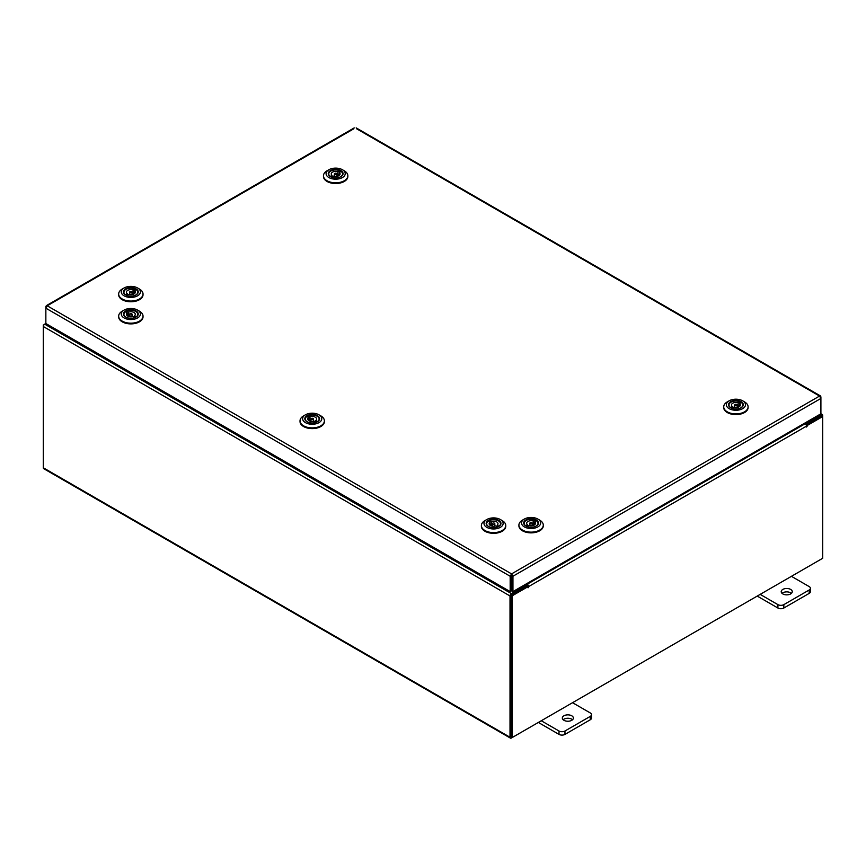 <?xml version="1.0" encoding="UTF-8"?>
<svg xmlns="http://www.w3.org/2000/svg" width="866" height="866" viewBox="0 0 866 866"><rect width="100%" height="100%" fill="white"/><g stroke="black" fill="none" stroke-linecap="round" stroke-linejoin="round"><path stroke-width="1.3" d="M571.755 715.792A5.532 3.193 0 0 0 565.736 715.1A5.532 3.193 0 0 0 562.326 718.044A5.532 3.193 0 0 0 563.939 720.306A5.532 3.193 0 0 0 569.969 720.999A5.532 3.193 0 0 0 573.379 718.044A5.532 3.193 0 0 0 571.755 715.792M572.534 719.743A5.532 3.193 0 0 0 571.755 719.181A5.532 3.193 0 0 0 563.171 719.743M541.272 720.761L559.014 731.001A4.2 2.425 0 0 0 564.957 731.001L590.287 716.377A4.2 2.425 0 0 0 591.51 714.667A4.2 2.425 0 0 0 590.287 712.945L572.545 702.705M564.957 731.001L564.957 734.39L590.287 719.765L590.287 716.377M538.338 722.45L559.014 734.39L559.014 731.001M591.51 714.667L591.51 718.055A4.2 2.425 180 0 1 590.287 719.765M564.957 734.39A4.2 2.425 180 0 1 559.014 734.39M790.647 589.421A5.532 3.193 0 0 0 784.618 588.728A5.532 3.193 0 0 0 781.208 591.673A5.532 3.193 0 0 0 782.832 593.935A5.532 3.193 0 0 0 788.85 594.617A5.532 3.193 0 0 0 792.26 591.673A5.532 3.193 0 0 0 790.647 589.421M791.416 593.372A5.532 3.193 0 0 0 790.647 592.809A5.532 3.193 0 0 0 782.052 593.372M760.164 594.379L777.906 604.63A4.2 2.425 0 0 0 783.838 604.63L809.169 590.006A4.2 2.425 0 0 0 810.403 588.285A4.2 2.425 0 0 0 809.169 586.574L791.427 576.334M783.838 604.63L783.838 608.019L809.169 593.394L809.169 590.006M757.22 596.079L777.906 608.019L777.906 604.63M810.403 588.285L810.403 591.684A4.2 2.425 180 0 1 809.169 593.394M783.838 608.019A4.2 2.425 180 0 1 777.906 608.019M353.815 128.774L47.208 305.795L511.557 573.887L512.943 576.247L511.557 575.23L511.557 573.887L510.171 576.247L511.33 575.576L511.33 590.915L510.171 591.597L510.171 576.247L45.855 308.177L47.208 305.795L46.255 306.813M510.171 591.597L45.855 323.527L45.855 306.575L47.208 305.795M820.503 397.072L819.55 396.065L820.903 398.447L820.903 413.796L512.943 591.597L512.943 576.247L820.903 398.447L820.903 396.845L356.597 128.774M511.774 575.576L511.774 590.915L512.943 591.597M45.855 323.451L44.675 324.144A1.938 1.115 -60 0 0 43.3 326.514L43.3 467.781A1.938 1.115 -60 0 0 43.701 468.668L510.41 738.113A1.938 1.115 120 0 0 511.373 738.016L821.325 559.068A1.938 1.115 120 0 0 821.336 559.068M510.41 738.113A1.938 1.115 120 0 1 510.009 737.226L510.009 595.97A1.938 1.115 120 0 1 511.373 593.589L526.431 584.896L525.478 584.355M511.373 594.942L526.431 586.25L526.431 584.896M805.337 422.781L806.278 423.333L821.325 414.641A1.938 1.115 120 0 1 822.299 414.543L820.903 413.742M805.791 424.405L821.477 415.972M806.278 423.333L806.278 424.676M511.232 736.685L511.178 595.288M822.299 414.543A1.938 1.115 120 0 1 822.7 415.431L822.7 416.546L807.058 425.585L806.224 425.098M43.701 325.161L44.664 324.144L511.373 593.589M510.009 595.97L43.3 326.514L43.3 324.934M527.989 586.693L512.336 595.732L511.178 595.061L526.82 586.022L527.989 586.693L528.076 587.798L528.574 586.596A1.938 1.115 -120 0 0 527.199 584.225L526.463 583.792M527.405 586.358L526.431 585.124M804.352 423.344L805.099 423.777A1.938 1.115 60 0 1 806.473 426.148L806.56 427.014L807.058 425.585M512.336 595.732L512.336 737.464L822.7 558.278L822.7 416.546L821.531 415.875L806.073 424.805M511.178 595.061L511.178 736.782L512.336 737.464M130.842 309.747A7.404 4.276 180 0 1 137.683 312.377A7.404 4.276 180 0 1 136.081 317.032A7.404 4.276 180 0 1 130.853 318.287A7.404 4.276 180 0 1 125.613 317.032A7.404 4.276 180 0 1 124.011 312.377A7.404 4.276 180 0 1 130.842 309.747M135.919 317.129A6.96 4.016 -0 0 0 137.813 314.369A6.96 4.016 -0 0 0 137.337 312.918M130.831 308.491A9.58 5.532 -0 0 0 124.076 310.104A9.58 5.532 -0 0 0 121.998 316.133A9.58 5.532 -0 0 0 130.853 319.543A9.58 5.532 -0 0 0 139.697 316.122A9.58 5.532 -0 0 0 137.618 310.104A9.58 5.532 -0 0 0 130.831 308.491M137.618 310.104L139.458 311.175A12.189 7.036 180 0 1 143.031 316.144A12.189 7.036 180 0 1 130.863 323.18A12.189 7.036 180 0 1 118.664 316.144A12.189 7.036 180 0 1 122.225 311.175L124.076 310.104M143.02 316.501A12.189 7.036 180 0 1 143.031 316.859A12.189 7.036 180 0 1 130.863 323.895A12.189 7.036 180 0 1 118.664 316.859A12.189 7.036 180 0 1 118.674 316.501M126.891 311.056A6.96 4.016 -0 0 0 125.516 311.782M124.347 312.918A6.96 4.016 -0 0 0 123.881 314.369A6.96 4.016 -0 0 0 125.776 317.129M131.697 314.834A1.256 0.725 -0 0 0 129.987 313.763A1.256 0.725 -0 0 0 131.697 314.834M129.175 318.179A6.917 3.994 180 0 1 123.925 314.304A6.917 3.994 180 0 1 125.483 311.771L127.215 312.843A4.427 2.555 -0 0 0 126.425 314.304A4.427 2.555 -0 0 0 128.644 316.512A4.427 2.555 -0 0 0 133.072 316.501L134.804 317.573A6.917 3.994 180 0 1 132.52 318.179M127.215 312.843L127.215 315.754M127.215 314.488L128.612 315.365A4.427 2.555 -0 0 0 127.843 315.689A4.427 2.555 -0 0 0 127.454 315.938M126.891 312.648L126.891 311.024A6.917 3.994 180 0 1 134.046 310.753A6.917 3.994 180 0 1 137.77 314.304A6.917 3.994 180 0 1 136.2 316.826L134.479 315.754A4.427 2.555 -0 0 0 135.269 314.304A4.427 2.555 -0 0 0 133.05 312.085A4.427 2.555 -0 0 0 128.612 312.096L126.891 311.024M128.612 315.365L128.612 312.096M134.479 315.754L134.479 317.378M123.47 292.199A7.404 4.276 180 0 1 130.322 287.631A7.404 4.276 180 0 1 138.224 291.593A7.404 4.276 180 0 1 136.081 294.916A7.404 4.276 180 0 1 125.613 294.916A7.404 4.276 180 0 1 123.47 292.199M135.919 295.003A6.96 4.016 -0 0 0 137.813 292.253A6.96 4.016 -0 0 0 137.791 291.961A6.96 4.016 -0 0 0 137.337 290.792M134.501 293.617L134.501 290.738L136.233 289.666A6.96 4.016 -0 0 0 134.836 288.952M124.347 290.792A6.96 4.016 -0 0 0 123.881 292.253A6.96 4.016 -0 0 0 123.903 292.535A6.96 4.016 -0 0 0 125.776 295.003M121.294 292.286A9.58 5.532 -0 0 0 131.535 297.406A9.58 5.532 -0 0 0 140.4 291.496A9.58 5.532 -0 0 0 137.618 287.988A9.58 5.532 -0 0 0 124.076 287.988A9.58 5.532 -0 0 0 121.294 292.286M137.618 287.988L139.458 289.049A12.189 7.036 180 0 1 142.998 293.52A12.189 7.036 180 0 1 143.031 294.029A12.189 7.036 180 0 1 131.286 301.054A12.189 7.036 180 0 1 118.685 294.527A12.189 7.036 180 0 1 118.664 294.029A12.189 7.036 180 0 1 122.225 289.049L124.076 287.988M143.02 294.386A12.189 7.036 180 0 1 143.031 294.732A12.189 7.036 180 0 1 131.286 301.769A12.189 7.036 180 0 1 118.685 295.241A12.189 7.036 180 0 1 118.664 294.732A12.189 7.036 180 0 1 118.674 294.386M131.708 291.647A1.256 0.725 -0 0 0 129.987 292.708A1.256 0.725 -0 0 0 131.708 291.647M134.241 293.812A4.427 2.555 -0 0 0 133.873 293.585A4.427 2.555 -0 0 0 133.104 293.249L133.104 289.98A4.427 2.555 -0 0 0 128.655 289.958A4.427 2.555 -0 0 0 126.425 292.178A4.427 2.555 -0 0 0 127.194 293.617L125.462 294.689A6.917 3.994 180 0 1 123.925 292.178A6.917 3.994 180 0 1 127.659 288.627A6.917 3.994 180 0 1 134.836 288.919L133.104 289.98M129.175 296.053A6.917 3.994 180 0 1 126.858 295.447L128.59 294.375A4.427 2.555 -0 0 0 133.039 294.397A4.427 2.555 -0 0 0 135.269 292.178A4.427 2.555 -0 0 0 134.501 290.738M134.836 290.532L134.836 288.919M127.194 295.23L127.194 293.617M136.233 289.666A6.917 3.994 180 0 1 137.77 292.178A6.917 3.994 180 0 1 132.52 296.053M134.501 292.394L133.104 293.249M312.204 414.446A7.404 4.276 180 0 1 319.045 417.087A7.404 4.276 180 0 1 317.443 421.742A7.404 4.276 180 0 1 312.215 422.998A7.404 4.276 180 0 1 306.975 421.742A7.404 4.276 180 0 1 305.373 417.087A7.404 4.276 180 0 1 312.204 414.446M317.281 421.829A6.96 4.016 -0 0 0 319.175 419.079A6.96 4.016 -0 0 0 318.699 417.629M312.193 413.19A9.58 5.532 -0 0 0 305.438 414.814A9.58 5.532 -0 0 0 303.36 420.844A9.58 5.532 -0 0 0 312.215 424.253A9.58 5.532 -0 0 0 321.059 420.833A9.58 5.532 -0 0 0 318.98 414.814A9.58 5.532 -0 0 0 312.193 413.19M318.98 414.814L320.831 415.875A12.189 7.036 180 0 1 324.393 420.854A12.189 7.036 180 0 1 312.225 427.891A12.189 7.036 180 0 1 300.026 420.854A12.189 7.036 180 0 1 303.587 415.875L305.438 414.814M324.382 421.212A12.189 7.036 180 0 1 324.393 421.569A12.189 7.036 180 0 1 312.225 428.605A12.189 7.036 180 0 1 300.026 421.569A12.189 7.036 180 0 1 300.037 421.212M308.253 415.767A6.96 4.016 -0 0 0 306.878 416.492M305.72 417.629A6.96 4.016 -0 0 0 305.243 419.079A6.96 4.016 -0 0 0 307.138 421.829M313.07 419.545A1.256 0.725 -0 0 0 311.349 418.473A1.256 0.725 -0 0 0 313.07 419.545M310.537 422.889A6.917 3.994 180 0 1 305.287 419.003A6.917 3.994 180 0 1 306.845 416.481L308.577 417.553A4.427 2.555 -0 0 0 307.787 419.003A4.427 2.555 -0 0 0 310.006 421.222A4.427 2.555 -0 0 0 314.434 421.212L316.166 422.283A6.917 3.994 180 0 1 313.882 422.889M308.577 417.553L308.577 420.465M308.577 419.198L309.974 420.075A4.427 2.555 -0 0 0 309.205 420.4A4.427 2.555 -0 0 0 308.816 420.638M308.253 417.358L308.253 415.723A6.917 3.994 180 0 1 315.408 415.464A6.917 3.994 180 0 1 319.132 419.003A6.917 3.994 180 0 1 317.562 421.536L315.841 420.465A4.427 2.555 -0 0 0 316.631 419.003A4.427 2.555 -0 0 0 314.412 416.795A4.427 2.555 -0 0 0 309.974 416.806L308.253 415.723M309.974 420.075L309.974 416.806M315.841 420.465L315.841 422.088M493.566 519.156A7.404 4.276 180 0 1 500.407 521.797A7.404 4.276 180 0 1 498.805 526.452A7.404 4.276 180 0 1 493.577 527.708A7.404 4.276 180 0 1 488.337 526.452A7.404 4.276 180 0 1 486.735 521.797A7.404 4.276 180 0 1 493.566 519.156M498.643 526.539A6.96 4.016 -0 0 0 500.537 523.789A6.96 4.016 -0 0 0 500.061 522.339M493.566 517.9A9.58 5.532 -0 0 0 486.8 519.524A9.58 5.532 -0 0 0 484.722 525.554A9.58 5.532 -0 0 0 493.577 528.964A9.58 5.532 -0 0 0 502.421 525.543A9.58 5.532 -0 0 0 500.342 519.524A9.58 5.532 -0 0 0 493.566 517.9M500.342 519.524L502.193 520.585A12.189 7.036 180 0 1 505.755 525.565A12.189 7.036 180 0 1 493.588 532.601A12.189 7.036 180 0 1 481.388 525.565A12.189 7.036 180 0 1 484.949 520.585L486.8 519.524M505.744 525.922A12.189 7.036 180 0 1 505.755 526.279A12.189 7.036 180 0 1 493.588 533.315A12.189 7.036 180 0 1 481.388 526.279A12.189 7.036 180 0 1 481.399 525.922M489.615 520.477A6.96 4.016 -0 0 0 488.24 521.202M487.082 522.339A6.96 4.016 -0 0 0 486.605 523.789A6.96 4.016 -0 0 0 488.5 526.539M494.432 524.255A1.256 0.725 -0 0 0 492.711 523.183A1.256 0.725 -0 0 0 494.432 524.255M491.899 527.589A6.917 3.994 180 0 1 486.649 523.714A6.917 3.994 180 0 1 488.207 521.191L489.94 522.263A4.427 2.555 -0 0 0 489.149 523.714A4.427 2.555 -0 0 0 491.368 525.933A4.427 2.555 -0 0 0 495.796 525.922L497.528 526.993A6.917 3.994 180 0 1 495.244 527.589M489.94 522.263L489.94 525.175M489.94 523.908L491.336 524.785A4.427 2.555 -0 0 0 490.567 525.11A4.427 2.555 -0 0 0 490.178 525.348M489.615 522.068L489.615 520.434A6.917 3.994 180 0 1 496.77 520.174A6.917 3.994 180 0 1 500.494 523.714A6.917 3.994 180 0 1 498.935 526.247L497.203 525.175A4.427 2.555 -0 0 0 497.993 523.714A4.427 2.555 -0 0 0 495.774 521.505A4.427 2.555 -0 0 0 491.336 521.516L489.615 520.434M491.336 524.785L491.336 521.516M497.203 525.175L497.203 526.799M328.279 173.947A7.404 4.276 180 0 1 335.131 169.379A7.404 4.276 180 0 1 343.044 173.341A7.404 4.276 180 0 1 340.89 176.664A7.404 4.276 180 0 1 330.433 176.664A7.404 4.276 180 0 1 328.279 173.947M340.739 176.751A6.96 4.016 -0 0 0 342.622 174.001A6.96 4.016 -0 0 0 342.611 173.709A6.96 4.016 -0 0 0 342.157 172.55M339.31 175.365L339.31 172.486L341.052 171.425A6.96 4.016 -0 0 0 339.656 170.71M329.167 172.55A6.96 4.016 -0 0 0 328.701 174.001A6.96 4.016 -0 0 0 328.712 174.282A6.96 4.016 -0 0 0 330.585 176.751M326.114 174.044A9.58 5.532 -0 0 0 336.344 179.165A9.58 5.532 -0 0 0 345.209 173.254A9.58 5.532 -0 0 0 342.427 169.736A9.58 5.532 -0 0 0 328.885 169.736A9.58 5.532 -0 0 0 326.114 174.044M342.427 169.736L344.278 170.797A12.189 7.036 180 0 1 347.818 175.278A12.189 7.036 180 0 1 347.851 175.776A12.189 7.036 180 0 1 336.095 182.813A12.189 7.036 180 0 1 323.505 176.285A12.189 7.036 180 0 1 323.473 175.776A12.189 7.036 180 0 1 327.045 170.797L328.885 169.736M347.829 176.134A12.189 7.036 180 0 1 347.851 176.491A12.189 7.036 180 0 1 336.095 183.516A12.189 7.036 180 0 1 323.505 176.989A12.189 7.036 180 0 1 323.473 176.491A12.189 7.036 180 0 1 323.494 176.134M336.528 173.395A1.256 0.725 -0 0 0 334.796 174.456A1.256 0.725 -0 0 0 336.528 173.395M339.061 175.56A4.427 2.555 -0 0 0 338.682 175.333A4.427 2.555 -0 0 0 337.913 175.008L337.913 171.739A4.427 2.555 -0 0 0 333.475 171.706A4.427 2.555 -0 0 0 331.234 173.925A4.427 2.555 -0 0 0 332.003 175.365L330.271 176.437A6.917 3.994 180 0 1 328.744 173.925A6.917 3.994 180 0 1 332.479 170.386A6.917 3.994 180 0 1 339.656 170.667L337.913 171.739M333.984 177.811A6.917 3.994 180 0 1 331.667 177.194L333.41 176.123A4.427 2.555 -0 0 0 337.848 176.144A4.427 2.555 -0 0 0 340.078 173.925A4.427 2.555 -0 0 0 339.31 172.486M339.656 172.28L339.656 170.667M332.003 176.989L332.003 175.365M341.052 171.425A6.917 3.994 180 0 1 342.579 173.925A6.917 3.994 180 0 1 337.339 177.811M339.31 174.142L337.913 175.008M523.714 523.28A7.404 4.276 180 0 1 530.566 518.712A7.404 4.276 180 0 1 538.479 522.674A7.404 4.276 180 0 1 536.325 525.998A7.404 4.276 180 0 1 525.868 525.998A7.404 4.276 180 0 1 523.714 523.28M536.173 526.084A6.96 4.016 -0 0 0 538.057 523.335A6.96 4.016 -0 0 0 538.046 523.042A6.96 4.016 -0 0 0 537.591 521.873M536.455 520.769A6.96 4.016 -0 0 0 535.091 520.033M524.601 521.873A6.96 4.016 -0 0 0 524.136 523.335A6.96 4.016 -0 0 0 524.146 523.616A6.96 4.016 -0 0 0 526.019 526.084M521.548 523.367A9.58 5.532 -0 0 0 531.778 528.487A9.58 5.532 -0 0 0 540.644 522.577A9.58 5.532 -0 0 0 537.862 519.07A9.58 5.532 -0 0 0 524.32 519.07A9.58 5.532 -0 0 0 521.548 523.367M537.862 519.07L539.713 520.13A12.189 7.036 180 0 1 543.253 524.601A12.189 7.036 180 0 1 543.285 525.11A12.189 7.036 180 0 1 531.529 532.135A12.189 7.036 180 0 1 518.94 525.608A12.189 7.036 180 0 1 518.907 525.11A12.189 7.036 180 0 1 522.479 520.13L524.32 519.07M543.263 525.467A12.189 7.036 180 0 1 543.285 525.814A12.189 7.036 180 0 1 531.529 532.85A12.189 7.036 180 0 1 518.94 526.322A12.189 7.036 180 0 1 518.907 525.814A12.189 7.036 180 0 1 518.918 525.467M531.962 522.728A1.256 0.725 -0 0 0 530.23 523.789A1.256 0.725 -0 0 0 531.962 522.728M534.495 524.893A4.427 2.555 -0 0 0 534.116 524.666A4.427 2.555 -0 0 0 533.348 524.331L533.348 521.061A4.427 2.555 -0 0 0 528.909 521.04A4.427 2.555 -0 0 0 526.669 523.259A4.427 2.555 -0 0 0 527.437 524.699L525.705 525.77A6.917 3.994 180 0 1 524.179 523.259A6.917 3.994 180 0 1 527.914 519.708A6.917 3.994 180 0 1 535.091 520.001L533.348 521.061M534.744 524.699L534.744 521.819L536.487 520.747A6.917 3.994 180 0 1 538.013 523.259A6.917 3.994 180 0 1 532.763 527.134M529.418 527.134A6.917 3.994 180 0 1 527.102 526.528L528.834 525.456A4.427 2.555 -0 0 0 533.283 525.478A4.427 2.555 -0 0 0 535.513 523.259A4.427 2.555 -0 0 0 534.744 521.819M535.091 521.613L535.091 520.001M527.437 526.312L527.437 524.699M534.744 523.475L533.348 524.331M728.533 405.028A7.404 4.276 180 0 1 735.386 400.46A7.404 4.276 180 0 1 743.288 404.422A7.404 4.276 180 0 1 741.144 407.745A7.404 4.276 180 0 1 730.677 407.745A7.404 4.276 180 0 1 728.533 405.028M740.982 407.832A6.96 4.016 -0 0 0 742.876 405.082A6.96 4.016 -0 0 0 742.855 404.79A6.96 4.016 -0 0 0 742.4 403.632M739.564 406.446L739.564 403.567L741.296 402.506A6.96 4.016 -0 0 0 739.9 401.792L738.168 402.82A4.427 2.555 -0 0 0 733.718 402.787A4.427 2.555 -0 0 0 731.489 405.007A4.427 2.555 -0 0 0 732.257 406.446L730.525 407.518A6.917 3.994 180 0 1 728.988 405.007A6.917 3.994 180 0 1 732.723 401.467A6.917 3.994 180 0 1 739.9 401.748L739.9 403.361M729.421 403.632A6.96 4.016 -0 0 0 728.945 405.082A6.96 4.016 -0 0 0 728.966 405.364A6.96 4.016 -0 0 0 730.839 407.832M726.357 405.126A9.58 5.532 -0 0 0 736.598 410.246A9.58 5.532 -0 0 0 745.464 404.335A9.58 5.532 -0 0 0 742.682 400.817A9.58 5.532 -0 0 0 729.14 400.817A9.58 5.532 -0 0 0 726.357 405.126M742.682 400.817L744.522 401.878A12.189 7.036 180 0 1 748.062 406.36A12.189 7.036 180 0 1 748.094 406.858A12.189 7.036 180 0 1 736.349 413.894A12.189 7.036 180 0 1 723.749 407.366A12.189 7.036 180 0 1 723.727 406.858A12.189 7.036 180 0 1 727.288 401.878L729.14 400.817M748.083 407.215A12.189 7.036 180 0 1 748.094 407.572A12.189 7.036 180 0 1 736.349 414.598A12.189 7.036 180 0 1 723.749 408.07A12.189 7.036 180 0 1 723.727 407.572A12.189 7.036 180 0 1 723.738 407.215M736.771 404.476A1.256 0.725 -0 0 0 735.05 405.537A1.256 0.725 -0 0 0 736.771 404.476M739.304 406.641A4.427 2.555 -0 0 0 738.936 406.414A4.427 2.555 -0 0 0 738.168 406.089L738.168 402.82M734.238 408.893A6.917 3.994 180 0 1 731.922 408.276L733.654 407.204A4.427 2.555 -0 0 0 738.103 407.226A4.427 2.555 -0 0 0 740.333 405.007A4.427 2.555 -0 0 0 739.564 403.567M732.257 408.07L732.257 406.446M741.296 402.506A6.917 3.994 180 0 1 742.833 405.007A6.917 3.994 180 0 1 737.583 408.893M739.564 405.223L738.168 406.089M511.557 573.887L819.55 396.065M820.383 414.1L821.325 414.641M510.009 737.226L43.3 467.781M527.199 584.225L805.099 423.777M807.058 426.494L806.473 426.148L528.574 586.596M527.989 586.932L528.574 587.267M356.186 127.887L820.513 395.957M46.255 305.698L354.226 127.887M118.664 316.144L118.664 316.859M143.031 316.144L143.031 316.859M132.108 314.304L132.108 316.75M129.586 314.304L129.586 316.75M143.031 294.029L143.031 294.732M118.664 294.029L118.664 294.732M129.586 292.178L129.586 294.624M132.108 292.178L132.108 294.624M300.026 420.854L300.026 421.569M324.393 420.854L324.393 421.569M313.47 419.003L313.47 421.45M310.948 419.003L310.948 421.45M481.388 525.565L481.388 526.279M505.755 525.565L505.755 526.279M494.832 523.714L494.832 526.16M492.31 523.714L492.31 526.16M347.851 175.776L347.851 176.491M323.473 175.776L323.473 176.491M334.395 173.925L334.395 176.372M336.917 173.925L336.917 176.372M543.285 525.11L543.285 525.814M518.907 525.11L518.907 525.814M529.83 523.259L529.83 525.705M532.352 523.259L532.352 525.705M748.094 406.858L748.094 407.572M723.727 406.858L723.727 407.572M734.649 405.007L734.649 407.453M737.172 405.007L737.172 407.453"/></g></svg>
